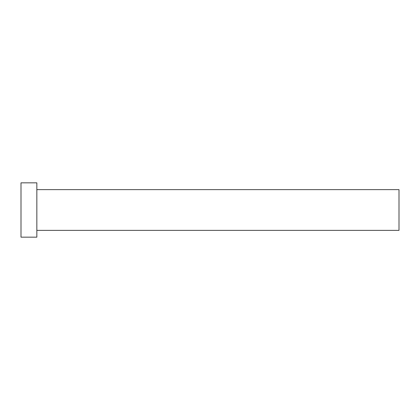 <?xml version="1.0" encoding="UTF-8"?>
<svg xmlns="http://www.w3.org/2000/svg" width="420" height="420" viewBox="0 0 420 420"><rect width="100%" height="100%" fill="white"/><g stroke="black" fill="none" stroke-linecap="round" stroke-linejoin="round"><path stroke-width="0.63" d="M36.845 189.63L399 189.63L399 230.37L36.845 230.37M36.845 210L36.845 237.164L21 237.164L21 182.837L36.845 182.837L36.845 210"/></g></svg>
